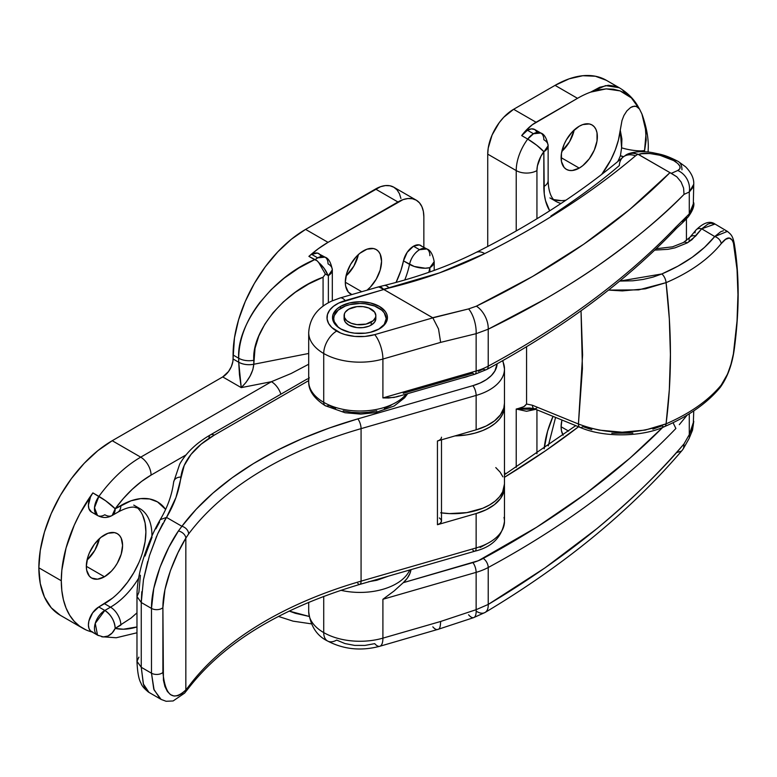<?xml version="1.0" encoding="UTF-8"?>
<svg xmlns="http://www.w3.org/2000/svg" width="777" height="777" viewBox="0 0 777 777"><rect width="100%" height="100%" fill="white"/><g stroke="black" fill="none" stroke-linecap="round" stroke-linejoin="round"><path stroke-width="1.17" d="M422.105 246.552L420.813 245.483A14.646 8.46 120 0 0 413.49 246.212L407.177 252.34L403.477 260.887L414.248 266.462L425.272 268.22L429.895 267.638L434.188 261.655A14.646 8.46 180 0 1 429.895 267.638L428.826 272.309A73.252 42.288 120 0 0 429.895 267.638A14.646 6.012 -168.5 0 1 409.518 264.374A58.596 33.829 -60 0 1 404.739 279.992A58.596 33.829 -60 0 0 409.518 264.374A14.646 8.46 -60 0 1 419.531 249.699A14.646 8.46 -60 0 1 426.864 248.97A14.646 8.46 -60 0 1 429.895 255.682M413.49 246.212L419.531 249.699L413.49 246.212A14.646 8.46 120 0 0 403.477 260.887L400.932 270.454L396.047 282.43A58.596 33.829 120 0 0 403.477 260.887L409.518 264.374C411.12 257.877 414.462 252.981 419.531 249.699L426.864 248.97L419.25 244.901L413.49 246.212M321.202 256.235L318.958 253.642A14.646 8.46 120 0 0 311.635 254.37L317.676 257.857A14.646 8.46 -60 0 1 325 257.138A14.646 8.46 -60 0 1 328.03 263.84A14.646 8.46 180 0 1 332.323 269.823A14.646 8.46 180 0 1 328.37 275.602L325.388 274.087L323.077 277.224L323.077 306.148L323.077 277.224L325.388 274.087L328.37 275.602L328.37 302.768L328.37 275.602L332.323 269.823L332.323 300.796M346.008 276.02A25.641 14.802 120 0 0 358.401 254.555L353.797 266.21L346.008 276.02M361.732 291.725L345.299 282.226L361.732 291.725M366.958 290.248L370.367 287.101L376.243 279.166L380.176 270.105L381.556 261.295L380.176 254.089L378.496 251.427L376.243 249.563L373.494 248.543L366.958 249.194L359.887 253.273L356.488 256.429L350.612 264.365L346.678 273.426L345.299 282.226L345.648 286.111L348.349 292.094L351.874 294.57A25.641 14.802 -60 0 1 350.612 293.968A25.641 14.802 -60 0 1 346.678 273.426A25.641 14.802 -60 0 1 363.422 250.835A25.641 14.802 -60 0 1 376.243 249.563A25.641 14.802 -60 0 1 380.788 267.774A25.641 14.802 -60 0 1 367.035 290.19M400.913 198.436L399.436 193.677L397.047 189.889L393.822 187.218L389.899 185.761L385.421 185.586L380.565 186.694L305.584 229.4L291.443 239.18L277.836 251.797L265.307 266.773L254.312 283.527L245.299 301.418L238.597 319.765L234.469 337.859L232.877 361.431L231.332 366.637L228.477 371.581L222.717 376.923L112.228 440.714L97.912 450.611L84.149 463.374L71.465 478.535L60.344 495.483L51.214 513.597L44.435 532.158L40.258 550.466L38.85 567.802A103.768 59.907 120 0 0 60.344 615.306L82.789 628.263A103.768 59.907 -60 0 1 61.296 580.759L38.85 567.802L40.258 583.517L44.435 597.008L51.214 607.74L60.344 615.306M92.084 631.983A103.768 59.907 -60 0 1 82.789 628.263M87.043 560.091A25.641 14.802 120 0 0 99.427 538.636L94.833 550.291L87.043 560.091M104.458 576.777L86.325 566.307L104.458 576.777A25.641 14.802 -60 0 1 91.637 578.049A25.641 14.802 -60 0 1 87.704 557.507A25.641 14.802 -60 0 1 104.458 534.916A25.641 14.802 -60 0 1 117.278 533.644A25.641 14.802 -60 0 1 121.202 554.186A25.641 14.802 -60 0 1 104.458 576.777L97.523 579.186L91.637 578.049L89.384 576.175L86.674 570.192L86.325 566.307L87.704 557.507L89.384 552.913L94.386 544.25L100.923 537.354L107.993 533.275L114.53 532.624L117.278 533.644L119.532 535.508L121.202 538.16L122.581 545.376L121.202 554.186L117.278 563.247L114.53 567.433L111.393 571.182L104.458 576.777M423.853 247.232L423.853 216.938L423.853 247.232M138.656 578.175A58.596 33.829 -60 0 1 110.499 607.177L104.817 610.46A14.646 8.46 60 0 1 115.181 628.399A89.122 51.457 -60 0 0 136.975 626.932L123.407 629.224L115.181 628.399L130.963 618.133L136.975 612.849M151.933 536.013A58.596 33.829 -60 0 0 139.802 508.585L133.838 507.119C129.73 506.925 124.388 508.624 117.822 512.208L112.141 515.491L115.181 508.789A14.646 8.46 60 0 1 112.141 515.491A14.646 8.46 60 0 1 104.817 514.762A14.646 8.46 -60 0 1 97.494 515.491A14.646 8.46 -60 0 1 98.912 496.377A14.646 2.137 36 0 1 115.181 508.789L120.853 505.506A14.646 8.46 60 0 1 117.822 512.208A14.646 8.46 -120 0 0 120.853 505.506A73.252 42.288 120 0 1 165.637 509.411L157.478 501.884L149.631 498.97L140.676 498.62L130.963 500.825L115.181 508.789L123.407 498.465L132.265 489.277L141.56 481.429L151.068 475.106L186.014 454.933L151.068 475.106A14.646 8.46 -120 0 0 140.715 457.167L271.435 381.692L241.249 387.626L222.717 376.923L112.228 440.714L140.715 457.167L112.228 440.714A103.768 59.907 120 0 0 38.85 567.802L61.296 580.759A103.768 59.907 -60 0 1 92.871 492.89L98.912 496.377A103.768 59.907 -60 0 1 140.715 457.167A14.646 8.46 60 0 1 151.068 475.106A89.122 51.457 -60 0 0 115.181 508.789L105.662 500.786L92.871 492.89L79.681 514.053L74.233 525.242L66.045 548.028L61.83 570.26L61.296 580.759L61.83 590.646L63.423 599.776L66.045 608.012L69.668 615.229L74.233 621.338L79.681 626.243L85.926 629.875M429.895 267.638L429.895 271.94L429.895 267.638M309.091 616.414L295.367 613.315L289.151 611.062L309.091 616.414M233.081 358.984L233.081 354.992L238.714 358.246L238.714 362.237L233.081 358.984L238.714 362.237L239.462 374.631L241.249 387.626L222.717 376.923A14.646 8.46 120 0 0 233.081 358.984M308.702 353.467L253.797 364.258L255.041 348.281L258.76 336.12L264.85 324.126L273.135 312.607L283.401 301.884L295.367 292.249L308.712 283.955L323.077 277.224C285.081 290.647 251.631 330.74 253.797 360.275A14.646 8.46 180 0 1 238.714 358.246C238.714 349.155 240.52 339.792 244.143 330.167C247.62 320.891 252.855 311.664 259.858 302.486L271.086 289.724L284.197 278.137L298.834 268.026L314.607 259.664L308.896 256.371A102.545 59.207 -60 0 1 328.03 242.356L305.584 229.4L375.514 189.034L397.95 201.991L328.03 242.356L305.584 229.4A102.545 59.207 120 0 0 233.081 354.992L238.714 358.246A14.646 8.46 0 0 0 253.797 360.275L253.797 364.258L308.702 353.467M416.268 200.175L393.822 187.218A36.626 21.144 120 0 0 375.514 189.034L397.95 201.991A36.626 21.144 -60 0 1 416.268 200.175A36.626 21.144 -60 0 1 423.853 216.938L423.358 211.393L421.882 206.633L419.483 202.846L416.268 200.175L412.344 198.718L407.867 198.543L403.01 199.65L328.03 242.356L318.376 248.679L308.896 256.371L315.171 259.664A14.646 8.46 -60 0 1 317.676 257.857L311.635 254.37A14.646 8.46 120 0 0 308.896 256.371A14.646 8.46 120 0 1 311.635 254.37L317.385 253.069L325 257.138L317.676 257.857L315.171 259.664L317.142 260.79L324.242 268.521L327.748 274.883A14.646 5.925 -131.8 0 0 318.706 262.558L325.388 274.087L318.706 262.558L317.142 260.79L314.607 259.664C272.824 276.806 236.383 324.135 238.714 358.246L238.714 362.237A14.646 8.46 0 0 0 253.797 364.258C248.106 365.229 243.084 364.549 238.714 362.237L241.249 387.626L246.056 382.352L250.116 376.058L252.836 369.706L253.797 364.258C253.049 372.202 248.873 379.992 241.249 387.626L271.435 381.692A14.646 8.46 60 0 1 280.798 393.958M441.491 512.898A51.272 29.604 0 0 0 504.477 484.081L504.477 406.332A51.272 29.604 180 0 1 455.011 435.916L466.841 434.867L475.106 433.09L482.721 430.536L489.461 427.263L495.134 423.368L499.562 418.978L502.632 414.209L504.234 409.207L504.331 404.118M504.409 404.836A51.272 29.604 180 0 1 504.477 406.332M440.676 512.781L449.378 513.597L466.841 512.616L482.721 508.284L489.461 505.011L495.134 501.116L499.562 496.726L502.632 491.958L504.477 483.974M502.923 476.845L500.048 472.037L495.784 467.589M92.871 632.167L90.511 630.914L88.976 628.476L88.413 625.077L88.889 621.066L92.638 612.839L98.776 606.973L112.539 598.105M120.309 590.889L127.477 582.332L133.751 572.756L138.908 562.538M142.735 552.049L145.095 541.715L145.891 531.924L145.095 523.047L142.735 515.433M91.54 512.053L88.889 508.595L88.413 505.128L90.511 496.872L92.871 492.89A14.646 8.46 120 0 0 91.453 512.004L97.494 515.491L94.503 507.692L98.912 496.377A103.768 59.907 120 0 1 140.715 457.167L271.435 381.692L291.2 373.475L308.702 364.238M98.912 635.654A14.646 8.46 -60 0 1 97.494 635.11A14.646 8.46 -60 0 1 95.25 623.368A14.646 8.46 -60 0 1 104.817 610.46L98.776 606.973L104.458 603.69L110.499 607.177L104.458 603.69A58.596 33.829 120 0 0 141.715 555.273A58.596 33.829 120 0 0 137.073 507.498M98.776 606.973A14.646 8.46 120 0 0 89.2 619.881A14.646 8.46 120 0 0 91.453 631.614L97.494 635.11L95.25 623.368L104.817 610.46L98.776 606.973M280.876 394.192A14.646 8.46 -120 0 0 271.435 381.692M110.499 607.177A14.646 8.46 60 0 1 120.853 625.116A14.646 8.46 -120 0 0 110.499 607.177L104.817 610.46C111.111 614.801 114.559 620.784 115.181 628.399L120.853 625.116M97.494 635.11L103.331 636.936L107.974 636.013L112.131 633.012L115.181 628.399A14.646 11.772 102.6 0 1 101.806 636.751M379.788 646.279A18.308 6.682 73.9 0 1 374.718 643.638L364.947 645.425L354.691 645.405L344.949 643.56L336.664 640.073A18.308 10.577 -60 0 1 327.505 640.976C343.648 649.436 361.082 651.204 379.788 646.279L438.519 629.195C439.753 628.884 440.462 626.311 440.637 621.474L382.906 638.14A18.308 6.682 73.9 0 1 379.788 646.279A18.308 6.682 -106.1 0 0 382.906 638.14A51.272 29.604 180 0 1 323.718 632.595A18.308 10.577 120 0 0 327.505 640.976A18.308 10.577 -60 0 1 323.718 632.595L323.718 596.347L323.718 632.595A51.272 29.604 0 0 0 382.906 638.14L382.906 599.271L394.085 590.986L403.253 582.682L407.255 578.263L409.916 573.504L411.014 569.628A51.272 29.604 0 0 1 403.253 582.682L394.085 590.986L382.906 599.271L476.136 572.358L476.136 609.683L440.637 621.474L382.906 638.14L382.906 599.271L476.136 572.358L476.136 609.683L488.218 604.448L488.218 567.501A51.272 29.604 180 0 1 476.136 572.358A51.272 29.604 0 0 0 488.218 567.501L488.218 604.448L544.968 567.9L596.746 528.778C633.274 498.232 662.363 469.93 684.032 443.861L689.277 434.654L693.239 425.728L693.754 410.878M689.277 413.772L689.277 434.654L689.277 413.772M308.702 602.301L308.702 611.664A51.272 29.604 0 0 0 323.718 632.595A51.272 29.604 180 0 1 308.702 611.314M406.332 394.046A51.272 29.604 180 0 1 323.718 402.34A7.323 4.225 120 0 0 325.233 405.691A7.323 4.225 -60 0 1 323.718 402.34A51.272 29.604 0 0 0 406.332 394.046M308.702 332.216A51.272 29.604 0 0 0 323.718 353.496A18.308 10.577 -60 0 1 336.664 331.07A32.964 19.027 180 0 1 345.231 300.592A18.308 6.682 -106.1 0 0 340.112 297.96M384.052 285.518A18.308 7.187 76.2 0 1 389.112 287.985C424.446 279.293 456.322 267.832 484.741 253.593A18.308 10.927 -116.7 0 0 475.854 252.544A18.308 10.927 63.3 0 1 484.741 253.593C542.501 224.553 592.754 191.968 635.499 155.837L637.888 154.186L669.968 172.64L638.675 154.574L641.559 153.729L649.854 153.525L659.974 155.274L673.756 160.635L677.806 163.51L679.933 166.288L679.914 168.696L677.748 170.503L671.338 173.32L669.968 172.64L629.72 209.479L583.809 244.172L532.575 276.476L476.369 306.177L468.589 308.916L432.663 317.715L383.751 289.471L338.733 303.059L333.42 306.342L329.584 310.246L327.438 314.568L327.107 319.056L328.603 323.465L331.857 327.544L340.569 333.003L344.949 334.557L354.691 336.402L364.947 336.431L374.718 334.634L432.838 317.861L383.576 289.335L439.529 272.873L484.741 253.593C513.529 239.131 540.53 223.727 565.753 207.381C590.967 191.025 614.218 173.844 635.499 155.837L637.888 154.186L631.876 153.05L626.437 154.652L628.389 153.729L634.275 153.176L638.675 154.574C642.997 151.204 665.84 155.147 673.756 160.635A18.308 10.577 -60 0 1 678.214 161.451A18.308 10.577 -60 0 1 681.963 169.804M340.549 306.4A27.467 15.861 180 0 1 370.483 302.962A27.467 15.861 180 0 1 387.441 317.618A27.467 15.861 180 0 1 379.399 328.826L370.483 332.265L365.336 333.168L354.613 333.168L349.465 332.265L340.549 328.826L337.131 326.427L333.032 320.707L332.507 317.618L333.032 314.52L337.131 308.809L340.549 306.4L349.465 302.962L359.974 301.758L370.483 302.962L379.399 306.4L385.353 311.548L386.917 314.52L387.441 317.618L386.917 320.707L382.808 326.427L379.399 328.826A27.467 15.861 180 0 1 349.465 332.265A27.467 15.861 180 0 1 332.507 317.618A27.467 15.861 180 0 1 340.549 306.4L340.549 308.42L340.549 306.4M386.946 320.61A27.467 15.861 0 0 0 386.218 318.92L386.917 320.503M398.989 396.008L394.085 397.445L382.906 397.921L382.906 359.042A51.272 29.604 180 0 1 323.718 353.496L323.718 402.34L323.718 353.496A51.272 29.604 180 0 1 308.702 332.566C309.625 318.259 317.298 307.76 331.74 301.068L340.151 297.95A18.308 6.682 73.9 0 1 345.231 300.592L389.112 287.985A18.308 7.187 -103.8 0 0 384.1 285.509C418.22 277.107 448.805 266.113 475.874 252.535C532.459 224.067 581.507 192.278 623.018 157.168L626.437 154.652M391.045 405.332L384.392 408.488M376.787 410.829L368.551 412.276L359.974 412.762L351.398 412.276L343.152 410.829M335.557 408.488L328.894 405.332A7.323 4.225 -60 0 1 325.233 405.691C313.85 398.339 308.343 390.239 308.702 381.41A51.272 29.604 0 0 0 323.718 402.34A51.272 29.604 180 0 1 309.168 377.428M403.253 393.298L472.853 373.203A7.323 2.671 73.9 0 0 474.902 374.252A7.323 2.671 -106.1 0 0 476.136 371.008L382.906 397.921L382.906 359.042L440.637 342.375L476.136 333.683L476.136 371.008A51.272 29.604 0 0 0 488.218 366.152L488.218 329.205L476.136 333.683L476.136 371.008A7.323 2.671 73.9 0 1 474.902 374.252L396.561 396.872L388.723 397.999L382.906 397.921L476.136 371.008A51.272 29.604 180 0 0 488.218 366.152A976.64 563.859 0 0 0 675.883 227.127L689.277 213.889L689.277 191.997L684.032 194.376C662.363 216.822 633.274 240.88 596.746 266.56C582.964 276.194 565.705 287.072 544.968 299.184L488.218 329.205L488.218 366.152A7.323 4.089 61.6 0 1 486.703 369.502A7.323 4.089 61.6 0 1 483.216 369.046L478.302 371.338M693.249 206.624L693.754 184.188L693.239 187.043L689.277 191.997L689.277 213.889L693.249 206.624M693.754 184.149L693.754 184.188C694.055 178.516 691.326 172.708 685.567 166.783L678.166 161.422C664.588 154.477 660.178 154.341 653.37 152.807C644.152 151.039 635.829 151.35 628.389 153.729M623.086 157.119A18.308 13.17 49.8 0 1 635.499 155.837A18.308 13.17 -130.2 0 0 623.086 157.119A18.308 13.17 49.8 0 0 619.337 165.54C601.184 181.148 578.37 197.98 550.864 216.035M333.032 320.503L333.721 318.92A27.467 15.861 0 0 0 332.993 320.61M678.214 161.451A18.308 10.577 120 0 0 673.756 160.635C680.574 164.87 681.905 168.162 677.748 170.503A18.308 16.162 65.7 0 1 689.277 191.997L693.754 184.275M377.748 287.247L378.642 286.839L383.576 289.335C381.458 286.936 379.516 286.237 377.748 287.247M689.277 191.997A18.308 16.162 -114.3 0 0 677.748 170.503L671.338 173.32L676.825 176.816L681.089 181.973L683.595 188.092L684.032 194.376L689.277 191.997M684.032 194.376L683.595 188.092L681.089 181.973L676.825 176.816L669.968 172.64C619.609 223.494 555.079 268.007 476.369 306.177A18.308 10.732 64.2 0 1 488.218 329.205C567.637 290.608 632.905 245.668 684.032 194.376M336.664 331.07A18.308 10.577 120 0 0 323.718 353.496A51.272 29.604 0 0 0 382.906 359.042A18.308 6.682 -106.1 0 0 374.718 334.634A32.964 19.027 180 0 1 336.664 331.07M488.218 329.205A18.308 10.732 -115.8 0 0 476.369 306.177L468.589 308.916A18.308 7.187 76.2 0 1 476.136 333.683L488.218 329.205M432.838 317.861L374.718 334.634A18.308 6.682 73.9 0 1 382.906 359.042L440.637 342.375L438.519 328.953L432.838 317.861L438.519 328.953L440.637 342.375L476.136 333.683A18.308 7.187 -103.8 0 0 468.589 308.916L432.838 317.861M693.754 202.768L689.277 213.889A7.323 5.148 40 0 1 688.383 216.666A7.323 5.148 40 0 1 685.877 218.016L682.429 221.678M693.754 202.797C694.415 206.148 692.628 210.771 688.383 216.666A7.323 5.148 -140 0 0 689.277 213.889L675.883 227.127L674.669 230.109L675.883 227.127A976.64 563.859 180 0 1 488.218 366.152A7.323 4.089 -118.4 0 1 486.703 369.502L474.893 374.261M368.551 581.73L376.787 580.283L388.587 576.107M662.752 427.36L630.098 458.012L585.741 493.667L536.684 527.214L478.302 560.732L403.253 582.682L472.853 562.597A7.323 2.671 73.9 0 1 476.136 572.358A7.323 2.671 -106.1 0 0 472.853 562.597A43.949 25.369 180 0 0 483.216 558.43A7.323 4.089 61.6 0 1 488.218 567.501A976.64 563.859 0 0 0 675.883 428.477A976.64 563.859 180 0 1 488.218 567.501A7.323 4.089 -118.4 0 0 483.216 558.43A969.307 559.625 180 0 0 663.432 426.67M504.477 477.282L545.347 450.883L578.525 426.777A983.964 568.084 0 0 1 504.477 477.282M409.712 570.007A51.272 29.604 180 0 1 340.85 590.287A51.272 29.604 0 0 0 405.273 576.689M679.302 424.669L687.208 415.044L679.302 424.669M693.754 421.289L689.277 434.654A18.308 8.732 29.2 0 1 688.937 438.82A18.308 8.732 -150.8 0 0 689.277 434.654L684.032 443.861L683.595 448.135L682.488 449.961M681.089 451.194L676.34 452.69M485.091 612.451L473.717 617.608L438.519 629.195C439.763 628.884 440.462 626.311 440.637 621.474L476.136 609.683A18.308 6.177 71.6 0 1 473.747 617.598A18.308 6.177 -108.4 0 0 476.136 609.683L488.218 604.448A18.308 9.664 -120.8 0 1 485.091 612.451C564.966 564.772 630.769 510.606 682.507 449.941L683.595 448.135L684.032 443.861C632.905 503.545 567.637 557.07 488.218 604.448A18.308 9.664 59.2 0 1 485.091 612.451A18.308 9.664 59.2 0 1 476.369 611.276M473.747 617.598A18.308 6.177 71.6 0 1 468.589 614.782M438.519 629.195C436.868 630.128 434.984 629.351 432.838 626.854M673.057 422.717L675.883 428.477L673.057 422.717M209.003 438.17A7.323 4.225 60 0 1 210.518 434.819A7.323 4.225 60 0 1 214.19 435.178L308.702 380.613L214.19 435.178L201.117 444.201L191.016 454.409L184.207 465.491L175.952 497.523L166.521 517.414L181.896 526.291L196.144 509.323L212.898 493.142L232.032 477.865L253.409 463.616L276.865 450.495L302.204 438.607L329.254 428.04L357.799 418.881L472.853 385.664L480.147 383.012L486.402 379.594L491.385 375.534L494.891 370.988L497.125 363.791A43.949 25.369 180 0 1 472.853 385.664L357.799 418.881A373.562 215.676 0 0 0 181.896 526.291L166.521 517.414L157.663 533.867L149.505 555.487L143.463 579.691L141.259 602.515L151.486 608.42L151.486 673.203L141.259 667.297L141.259 602.515L151.486 608.42L153.768 588.461L160.033 567.181L168.852 547.27L178.409 530.973L181.896 526.291L178.409 530.973C165.705 549.281 151.185 583.527 151.486 608.42A7.323 4.225 0 0 0 162.898 607.653L163.423 680.166L164.938 686.547L167.356 691.443L170.464 694.638L174.087 696.056L177.982 695.687L181.964 693.599L185.839 689.927L185.839 538.131L177.962 552.758L170.454 570.561L164.938 589.704L162.898 607.653C162.704 585.198 175.641 554.555 185.839 538.131L188.626 533.954A366.239 211.451 180 0 1 361.072 428.642L476.136 395.425L476.136 429.817L486.247 425.971L494.512 420.872L500.475 414.792L503.817 408.08L504.477 403.166M468.842 376.01L461.888 378.01A27.467 15.861 180 0 0 468.842 376.01M480.147 547.484L486.402 544.065M439.345 517.938L441.132 519.628L441.394 521.61L440.064 523.436L437.441 524.718L476.136 513.548L486.247 509.702L494.512 504.603L500.475 498.523L503.817 491.812L504.331 484.829M441.491 437.198A7.323 4.225 180 0 1 437.441 440.986L476.136 429.817L437.441 440.986L437.441 524.718L476.136 513.548L476.136 547.931A51.272 29.604 0 0 0 504.477 521.454L504.477 487.072A51.272 29.604 180 0 1 476.136 513.548L476.136 547.931L361.072 581.147L361.072 428.642L361.072 581.147A366.239 211.451 0 0 0 188.626 686.46L185.839 689.927L185.839 538.131A7.323 5.002 -149 0 0 178.409 530.973A7.323 5.002 31 0 1 185.839 538.131L188.626 533.954A7.323 5.488 -143.2 0 0 181.896 526.291A7.323 5.488 36.8 0 1 188.626 533.954A366.239 211.451 180 0 1 361.072 428.642A7.323 2.671 -106.1 0 0 357.799 418.881A7.323 2.671 73.9 0 1 361.072 428.642L476.136 395.425L476.136 429.817A51.272 29.604 0 0 0 504.477 403.341L504.477 368.949A51.272 29.604 180 0 1 476.136 395.425A7.323 2.671 -106.1 0 0 472.853 385.664A7.323 2.671 73.9 0 1 476.136 395.425A51.272 29.604 0 0 0 504.001 364.918M504.409 485.576A51.272 29.604 180 0 1 504.477 487.072M502.486 360.79A51.272 29.604 180 0 1 504.477 368.949L502.855 360.586M140.404 575.271L138.889 592.346L136.975 596.532L141.259 602.515L141.802 591.705M152.069 537.111L145.046 556.05M159.596 522.018L155.915 528.836M173.592 482.76A7.323 5.963 7.4 0 1 173.64 482.08A7.323 5.963 7.4 0 1 180.895 477.097A114.753 66.249 180 0 1 214.19 435.178A7.323 4.225 -120 0 0 210.518 434.819C196.523 442.88 186.247 452.651 179.71 464.122L173.63 482.138C171.989 494.852 167.521 507.362 160.227 519.648L166.521 517.414L160.227 519.648C154.633 529.127 149.398 540.947 144.541 555.099C139.404 570.862 136.878 584.673 136.975 596.532L141.259 602.515L141.259 667.297L136.975 661.324L141.259 667.297L143.318 683.886L148.98 692.404L161.189 699.446L160.052 698.698L153.768 689.131L151.486 673.203L141.259 667.297L143.473 684.382C144.93 688.675 146.94 691.443 149.534 692.686M504.001 517.424A51.272 29.604 180 0 1 476.136 547.931A7.323 2.671 73.9 0 1 474.902 551.184A7.323 2.671 -106.1 0 0 476.136 547.931L361.072 581.147A7.323 2.671 73.9 0 1 359.829 584.401A7.323 2.671 -106.1 0 0 361.072 581.147A366.239 211.451 0 0 0 188.626 686.46A7.323 5.488 36.8 0 1 187.723 689.228A7.323 5.488 -143.2 0 0 188.626 686.46L185.839 689.927A7.323 5.993 40.8 0 1 184.557 693.171A7.323 5.993 -139.2 0 0 185.839 689.927C173.009 701.854 165.365 696.027 162.898 672.445L162.898 607.653A7.323 4.225 180 0 1 151.486 608.42L151.486 673.203A7.323 4.225 0 0 0 162.898 672.445A7.323 4.225 180 0 1 151.486 673.203L154.099 689.957L161.111 699.407M161.189 699.446L166.123 701.281L173.125 700.961L184.605 693.113L187.762 689.17C223.203 642.938 280.555 608.022 359.829 584.401A7.323 2.671 73.9 0 1 357.799 583.342M359.829 584.401L474.893 551.184A7.323 2.671 73.9 0 1 472.853 550.135M306.75 379.254A7.323 4.225 60 0 1 308.702 378.972A7.323 4.225 -120 0 0 306.75 379.254L210.518 434.819M164.238 520.969L166.521 517.414A278.341 160.703 0 0 0 180.895 477.097A7.323 5.963 -172.6 0 0 173.64 482.08M143.454 579.759L147.717 561.45M149.485 555.545L156.585 536.334M157.653 533.896L162.82 523.445M136.975 596.532L136.975 661.324L138.889 657.138M437.441 440.986L437.441 524.718A7.323 4.225 0 0 0 441.491 520.93L441.491 439.811M371.192 325.087L371.192 322.096A15.87 9.159 180 0 1 353.904 324.087A15.87 9.159 180 0 1 344.104 315.617A15.87 9.159 180 0 1 348.747 309.139A15.87 9.159 180 0 1 366.045 307.158A15.87 9.159 180 0 1 375.845 315.617A15.87 9.159 180 0 1 371.192 322.096L371.192 325.087L368.793 326.233L363.073 327.603L356.876 327.603L348.747 325.087L345.309 322.115L344.104 318.609A15.87 9.159 0 0 0 353.904 327.078A15.87 9.159 0 0 0 371.192 325.087A15.87 9.159 0 0 0 375.845 318.609L374.631 322.115L371.192 325.087M348.747 309.139L345.309 312.111L344.405 313.83L344.405 317.404L346.775 320.716L351.155 323.242L356.876 324.611L366.045 324.087L373.164 320.716L375.534 317.404L375.845 315.617L374.631 312.111L368.793 308.003L363.073 306.633L356.876 306.633L348.747 309.139M537.014 132.109L534.761 129.526L540.811 133.022L533.478 133.741L527.729 139.083L536.742 145.25L543.842 151.69A21.97 12.685 -60 0 0 536.936 170.59L536.936 218.764L536.936 170.59A14.646 8.46 180 0 1 516.219 170.59L487.733 154.147A36.626 21.144 120 0 1 513.626 109.295L536.072 122.251L577.505 98.329A102.545 59.207 -60 0 1 590.646 92.123A102.545 59.207 120 0 0 577.505 98.329L555.06 85.363L513.626 109.295L555.06 85.363L569.211 78.807L582.808 75.719L595.347 76.224L606.342 80.293A102.545 59.207 120 0 0 555.06 85.363L577.505 98.329L532.274 124.767L524.999 131.507L521.688 135.596L527.437 130.254L531.4 128.875L534.761 129.526A14.646 8.46 120 0 0 527.437 130.254L533.478 133.741A14.646 8.46 -60 0 1 540.811 133.022A14.646 8.46 -60 0 1 543.842 139.724A14.646 8.46 180 0 1 548.135 145.707A14.646 8.46 180 0 1 543.842 151.69L544.259 193.9L545.512 200.651L549.708 210.81A73.252 42.288 120 0 1 543.842 186.538A14.646 8.46 0 0 0 548.135 180.555A14.646 8.46 180 0 1 543.842 186.538L543.842 151.69A14.646 2.331 -143.4 0 0 527.729 139.083L521.688 135.596A36.626 21.144 -60 0 1 536.072 122.251L513.626 109.295L503.719 117.288L499.242 122.64L492.094 135.013L488.228 148.028L487.733 154.147L487.733 246.474L487.733 154.147L516.219 170.59L516.219 230.963L516.219 170.59A36.626 21.144 -60 0 1 527.729 139.083A36.626 21.144 120 0 0 516.219 170.59A14.646 8.46 0 0 0 536.936 170.59L537.402 165.967L540.957 156.216L548.135 145.707L548.135 180.555C548.591 197.445 554.953 201.049 555.982 201.408A58.596 33.829 -60 0 0 561.043 203.457A58.596 33.829 -60 0 1 555.856 201.33M568.609 431.099L561.111 426.767L568.609 431.099M654.71 250.116L668.006 249.32L675.028 247.844L687.237 242.91A7.323 4.225 -120 0 0 683.478 242.492A7.323 4.225 60 0 1 687.237 242.91L695.697 236.014A7.323 5.352 -140.2 0 0 690.015 237.199M561.82 151.418A25.641 14.802 120 0 0 574.203 129.963L569.609 141.608L561.82 151.418M579.234 168.104L561.111 157.634L579.234 168.104A25.641 14.802 -60 0 1 566.414 169.367A25.641 14.802 -60 0 1 562.49 148.825A25.641 14.802 -60 0 1 579.234 126.233A25.641 14.802 -60 0 1 592.055 124.971A25.641 14.802 -60 0 1 595.978 145.513A25.641 14.802 -60 0 1 579.234 168.104L572.299 170.513L569.162 170.386L566.414 169.367L564.16 167.502L561.45 161.519L561.45 153.351L564.16 144.24L566.414 139.763L572.299 131.837L579.234 126.233L582.769 124.592L589.306 123.951L592.055 124.971L594.308 126.836L595.978 129.487L597.018 132.818L597.018 140.987L594.308 150.097L589.306 158.761L582.769 165.656L579.234 168.104M622.688 90.219L625.893 93.687M619.191 87.714L605.604 85.606L590.646 92.123L599.766 87.257L608.313 85.285L616.025 86.286L619.444 87.859M645.172 124.534L646.192 139.957L644.434 151.777L646.163 131.993L641.909 113.947L639.685 109.402L631.371 97.892L626.087 93.803L620.065 90.89L631.371 97.892M516.219 409.042L516.219 467.356L516.219 409.042L518.259 408.517L516.219 409.042L526.573 411.286L535.751 409.333L516.219 409.042M506.041 473.717L504.477 472.814L506.041 473.717M526.573 346.707L526.573 404.021L523.853 406.682L518.259 408.517L529.574 408.003L534.032 408.634L580.021 427.379A7.323 3.632 -67.8 0 1 578.438 423.999L532.449 405.254L526.573 404.021L526.573 346.707M581.031 310.81L582.595 354.953L578.438 423.999L588.374 427.535L599.145 430.108L622.163 432.216L645.211 430.079L666.074 423.844L669.327 389.617L670.415 354.603L669.327 318.9L666.074 282.653C689.995 272.377 708.381 259.372 721.211 243.648L725.592 239.335L729.36 238.024L732.293 240.161L733.391 242.638L737.043 269.541L737.956 294.57L737.033 321.037L733.391 353.894L730.963 364.287L727.583 373.99L721.211 385.091C708.381 400.524 689.995 413.442 666.074 423.844C671.882 378.574 671.882 331.507 666.074 282.653L645.366 288.83L622.328 290.899L608.527 290.093M536.936 453.749L536.936 409.819L536.936 453.749M553.02 416.375L547.581 431.206L544.172 448.785A73.252 42.288 120 0 1 553.02 416.375M581.021 310.81L582.42 368.609L578.438 423.999A7.323 3.632 112.2 0 0 580.011 427.379A7.323 3.632 -67.8 0 0 582.886 426.631L591.841 429.7M611.8 433.245L632.837 433.071M652.845 429.147L661.829 425.883A7.323 3.555 66.7 0 0 664.636 426.573A7.323 3.555 -113.3 0 0 666.074 423.844A7.323 3.555 66.7 0 1 664.636 426.573C643.997 436.431 605.332 438.383 580.021 427.379M687.237 242.91L691.957 239.675L701.689 228.807L714.714 236.548L704.535 247.358L692.181 257.294L677.933 266.161L661.829 273.96L652.874 277.146L643.152 279.438L632.876 280.788L619.687 281.08L661.829 273.96A7.323 3.574 67 0 1 666.074 282.653A7.323 3.574 -113 0 0 661.829 273.96C684.692 264.19 702.321 251.719 714.714 236.548L720.706 231.74L723.426 230.75M639.607 109.246L637.558 106.876L634.391 106.109L630.584 107.517L626.874 110.897L623.931 115.491L621.998 120.503L620.26 130.206A58.596 33.829 120 0 1 601.699 174.398L610.829 159.877L615.277 149.971L618.453 139.957L621.998 120.503L623.931 115.491L626.874 110.897L630.584 107.517L632.527 106.536L636.101 106.235L639.471 108.994L642.064 114.306C646.746 127.651 648.785 139.423 648.183 149.64A43.949 25.369 180 0 1 647.989 152.049A43.949 25.369 0 0 0 648.183 149.514M590.646 92.123L606.157 88.879L620.065 90.89L613.374 89.219L606.157 88.879L598.581 89.841L590.646 92.123M606.332 80.293L619.337 87.791C626.932 92.366 632.886 98.087 637.189 104.973L639.578 109.188M695.007 232.886A7.323 5.352 39.8 0 1 696.007 230.002A7.323 5.352 39.8 0 1 701.689 228.807A7.323 5.352 -140.2 0 0 695.969 230.05C703.632 222.562 709.964 220.551 714.966 224.009L710.79 223.222L707.896 224.116L701.689 228.807L714.714 236.548A7.323 5.381 38.9 0 1 721.211 243.648A7.323 5.381 -141.1 0 0 714.714 236.548L727.398 231.4M725.873 230.769L728.02 231.837M522.863 408.391L523.475 408.411M525.631 408.372L526.651 408.304M689.014 240.093A7.323 5.352 39.8 0 1 689.966 237.247A7.323 5.352 39.8 0 1 695.697 236.014L701.689 228.807L715.015 224.038M608.527 290.083L638.694 289.879L666.074 282.653C689.995 272.377 708.381 259.372 721.211 243.648C727.748 235.382 732.08 236.169 734.197 246.027A7.323 5.08 -9.5 0 0 734.362 244.163A7.323 5.08 170.5 0 1 734.197 246.027C739.228 276.437 739.228 310.732 734.197 348.912A7.323 3.215 7.6 0 0 734.401 348.319A7.323 3.215 7.6 0 0 734.352 347.717A7.323 3.215 -172.4 0 1 734.401 348.319A7.323 3.215 -172.4 0 1 734.197 348.912C732.089 363.986 727.758 376.049 721.211 385.091A7.323 5.439 39.4 0 1 720.24 387.383A7.323 5.439 -140.6 0 0 721.211 385.091C708.381 400.524 689.995 413.442 666.074 423.844C636.761 434.897 607.546 434.955 578.438 423.999L532.449 405.254A7.323 3.632 112.2 0 0 534.032 408.634M536.897 407.886A7.323 3.632 -67.8 0 1 534.022 408.624A7.323 3.632 -67.8 0 1 532.449 405.254L526.573 404.021L524.66 406.177L520.357 408.129M563.121 435.198A25.641 14.802 -60 0 1 561.936 420.007L561.111 426.767L561.45 430.652L563.121 435.198M565.986 200.155A58.596 33.829 120 0 1 553.68 199.582L561.382 200.651M621.61 147.815L620.425 155.691A58.596 33.829 -60 0 1 617.793 161.548A58.596 33.829 -60 0 0 620.425 155.691L623.63 156.663L620.425 155.691L623.222 157.003L620.425 155.691L621.61 147.815A14.646 2.652 9.5 0 0 644.677 150.408A14.646 2.652 -170.5 0 1 621.61 147.815L621.901 138.966L620.26 130.206L621.61 147.815M527.729 139.083A14.646 8.46 -60 0 1 533.478 133.741L527.437 130.254A14.646 8.46 120 0 0 521.688 135.596L527.729 139.083M386.218 321.6L386.188 322.348A26.243 15.151 0 0 0 386.218 321.6L386.218 318.609A26.243 15.151 180 0 1 378.953 329.079M340.986 329.079A26.243 15.151 180 0 1 333.721 318.609A26.243 15.151 180 0 1 349.932 304.613A26.243 15.151 180 0 1 378.535 307.896A26.243 15.151 180 0 1 386.218 318.609L384.226 312.81L381.798 310.188L374.553 306.012L365.093 303.749L359.974 303.457L349.932 304.613L345.386 306.012L338.15 310.188L334.227 315.656L333.721 318.609L334.227 321.571L338.15 327.03L341.414 329.331M378.535 329.331L384.226 324.407L386.218 318.609M333.721 321.6L333.76 322.348A26.243 15.151 0 0 1 333.721 321.6L333.721 318.609M139.802 508.585L133.751 505.099M112.141 515.491C107.411 518.152 102.535 518.152 97.494 515.491M101.632 636.722L116.239 637.762L136.975 632.779M311.315 623.844L293.065 621.153L278.419 616.414M426.864 248.97C430.322 250 432.76 254.234 434.188 261.655L434.188 270.406M325 257.138C328.457 258.168 330.905 262.393 332.323 269.823M407.672 393.667L404.632 397.766L394.182 405.992L375.378 412.645L360.742 414.102L345.075 412.742L325.233 405.691M686.431 240.549L686.431 218.871M308.702 381.41L308.702 332.566M378.642 286.839L384.1 285.509M340.151 297.95L378.535 286.868M688.383 216.666C679.894 225.932 679.137 225.398 674.766 230.147C624.601 282.391 561.907 328.836 486.693 369.512M693.754 421.474L692.53 430.137L688.985 438.743L683.187 448.97M327.505 640.976C316.715 635.712 310.441 625.941 308.702 611.664M504.477 474.689L575.747 425.641M474.893 551.184C492.094 547.027 501.952 537.111 504.477 521.454M148.99 692.404C144.415 688.908 141.754 685.838 141.016 683.197C138.762 679.419 137.412 672.134 136.975 661.324M344.104 318.609L344.104 315.617M375.845 318.609L375.845 315.617M656.147 248.747L672.542 246.824L683.478 242.492L689.966 237.247L695.969 230.05M648.183 149.64L648.183 152.069M714.966 224.009L727.34 231.361C730.749 234.275 732.73 235.285 734.362 244.172C739.413 275.175 739.422 309.887 734.401 348.329C732.332 364.073 727.631 377.078 720.279 387.334C712.15 397.173 701.777 406.012 689.15 413.859C685.508 416.142 677.855 420.775 664.626 426.573M549.931 197.912L555.982 201.408M548.261 445.92L555.584 417.414M540.811 133.022C544.269 134.052 546.707 138.277 548.135 145.707"/></g></svg>

